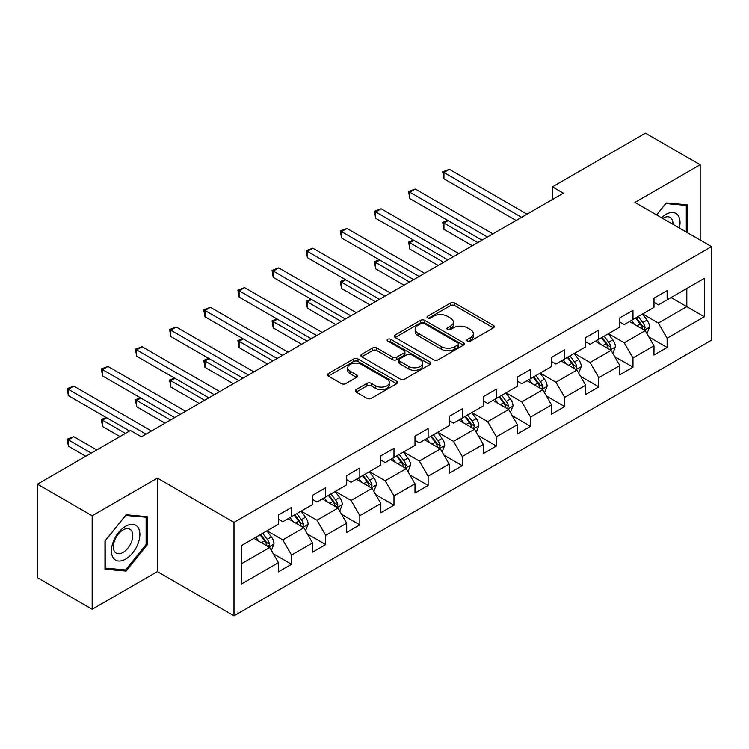 <?xml version="1.0" encoding="UTF-8"?>
<svg xmlns="http://www.w3.org/2000/svg" width="749" height="749" viewBox="0 0 749 749"><rect width="100%" height="100%" fill="white"/><g stroke="black" fill="none" stroke-linecap="round" stroke-linejoin="round"><path stroke-width="1.12" d="M467.582 341.048A2.125 1.226 0 0 0 470.587 341.048L493.413 327.875A3.043 1.751 0 0 0 494.303 326.63A3.043 1.751 0 0 0 493.413 325.394L454.746 303.064A3.043 1.751 0 0 0 450.449 303.064L427.623 316.247A2.125 1.226 0 0 0 426.996 317.117A2.125 1.226 0 0 0 427.623 317.979A2.125 1.226 0 0 0 430.628 317.979L433.577 316.275A9.718 5.617 0 0 1 447.331 316.275L450.552 318.138A9.718 5.617 0 0 1 453.398 322.107A9.718 5.617 0 0 1 450.552 326.077L447.602 327.781A2.125 1.226 0 0 0 446.975 328.652A2.125 1.226 0 0 0 447.602 329.513A2.125 1.226 0 0 0 450.608 329.513L453.557 327.809A9.718 5.617 0 0 1 467.31 327.809L470.531 329.672A9.718 5.617 0 0 1 473.377 333.642A9.718 5.617 0 0 1 470.531 337.612L467.582 339.316A2.125 1.226 0 0 0 466.955 340.186A2.125 1.226 0 0 0 467.582 341.048L467.582 339.316M356.14 389.639A3.043 1.751 0 0 0 355.241 390.884A3.043 1.751 0 0 0 356.14 392.12L366.982 398.384A3.043 1.751 0 0 0 371.279 398.384L396.633 383.75A3.043 1.751 0 0 0 397.522 382.505A3.043 1.751 0 0 0 396.633 381.269L357.966 358.94A3.043 1.751 0 0 0 353.668 358.94L328.315 373.573A3.043 1.751 0 0 0 327.425 374.818A3.043 1.751 0 0 0 328.315 376.054L341.422 383.628A3.043 1.751 0 0 0 345.72 383.628L356.561 377.365A3.043 1.751 0 0 0 357.451 376.12A3.043 1.751 0 0 0 356.561 374.884L350.064 371.13A8.127 4.691 0 0 1 347.686 367.806A8.127 4.691 0 0 1 352.704 363.471A8.127 4.691 0 0 1 361.561 364.491L387.018 379.191A8.127 4.691 0 0 1 389.396 382.505A8.127 4.691 0 0 1 384.377 386.84A8.127 4.691 0 0 1 375.521 385.829L371.279 383.376A3.043 1.751 0 0 0 366.982 383.376L356.14 389.639L356.14 392.12M157.384 478.115L92.164 515.771L37.45 484.182L37.45 577.685L92.164 609.274L157.384 571.618L233.988 615.847L233.988 522.343L157.384 478.115L157.384 571.618M700.165 240.054L700.165 164.743L634.946 202.399L711.55 246.627L233.988 522.343M700.165 164.743L645.451 133.153L552.434 186.857L552.434 199.487M37.45 484.182L130.466 430.478L141.411 436.798L563.379 193.176L552.434 186.857M433.793 359.81A3.043 1.751 0 0 0 438.09 359.81L463.444 345.177A3.043 1.751 0 0 0 464.333 343.931A3.043 1.751 0 0 0 463.444 342.696L424.777 320.366A3.043 1.751 0 0 0 420.479 320.366L395.126 335A3.043 1.751 0 0 0 394.236 336.245A3.043 1.751 0 0 0 395.126 337.481L433.793 359.81M388.562 341.507A2.125 1.226 0 0 1 390.725 341.806L430.001 364.482L404.685 379.097A3.043 1.751 0 0 1 400.387 379.097L361.72 356.767L361.72 354.286A3.043 1.751 0 0 0 360.831 355.532A3.043 1.751 0 0 0 361.72 356.767M361.72 354.286L372.571 348.023A3.043 1.751 0 0 1 376.869 348.023L392.551 357.086A3.043 1.751 0 0 0 396.848 357.086L404.039 352.929A3.043 1.751 0 0 0 404.928 351.684A3.043 1.751 0 0 0 404.039 350.448L387.72 341.02A2.125 1.226 0 0 1 387.093 340.149A2.125 1.226 0 0 1 388.403 339.016A2.125 1.226 0 0 1 390.725 339.288L430.038 361.982A3.043 1.751 0 0 1 430.928 363.218A3.043 1.751 0 0 1 430.038 364.463L430.038 361.982M233.988 615.847L711.55 340.13L711.55 246.627M273.273 553.745L291.548 564.297L291.548 555.065L312.558 542.941L312.558 552.163L325.693 544.579L325.693 535.357L346.703 523.223L346.703 532.455L359.838 524.871L359.838 515.64L380.848 503.515L380.848 512.737L393.983 505.154L393.983 495.932L414.993 483.798L414.993 493.029L428.119 485.446L428.119 476.224L449.128 464.09L449.128 473.312L462.264 465.728L462.264 456.506L483.274 444.382L483.274 453.604L496.409 446.02L496.409 436.798L517.419 424.664L517.419 433.886L530.554 426.312L530.554 417.081L551.564 404.956L551.564 414.178L564.69 406.595L564.69 397.373L585.699 385.239L585.699 394.461L598.835 386.887L598.835 377.655L619.844 365.531L619.844 374.753L632.98 367.169L632.98 357.947L653.989 345.813L653.989 355.045L667.125 347.461L667.125 338.239L704.332 316.752L704.332 278.338L686.814 288.449L686.814 306.641L704.332 316.752M291.548 564.297L278.422 571.871L278.422 562.649L241.215 584.136L241.215 545.721L278.422 524.234L278.422 515.012L291.548 507.429L291.548 516.651L312.558 504.526L312.558 495.295L325.693 487.721L325.693 496.943L346.703 484.809L346.703 475.587L359.838 468.003L359.838 477.235L380.848 465.101L380.848 455.879L393.983 448.295L393.983 457.517L414.993 445.383L414.993 436.161L428.119 428.578L428.119 437.809L449.128 425.675L449.128 416.453L462.264 408.87L462.264 418.092L483.274 405.967L483.274 396.736L496.409 389.162L496.409 398.384L517.419 386.25L517.419 377.028L530.554 369.444L530.554 378.666L551.564 366.542L551.564 357.31L564.69 349.736L564.69 358.958L585.699 346.824L585.699 337.602L598.835 330.019L598.835 339.241L619.844 327.116L619.844 317.894L632.98 310.311L632.98 319.533L653.989 307.399L653.989 298.177L667.125 290.593L667.125 299.825L704.332 278.338M288.047 518.673L303.804 527.773L282.794 539.907L267.037 530.807M278.422 519.179L282.794 521.707L291.548 516.651M282.794 539.907L291.548 555.065M303.804 527.773L312.558 542.941M322.192 498.965L337.949 508.065L316.939 520.19L301.182 511.099M312.558 499.471L316.939 501.999L325.693 496.943M316.939 520.19L325.693 535.357M337.949 508.065L346.703 523.223M356.337 479.248L372.094 488.348L351.084 500.482L335.327 491.381M346.703 479.753L351.084 482.281L359.838 477.235M351.084 500.482L359.838 515.64M372.094 488.348L380.848 503.515M390.472 459.54L406.239 468.64L385.22 480.764L369.463 471.673M380.848 460.045L385.22 462.573L393.983 457.517M385.22 480.764L393.983 495.932M406.239 468.64L414.993 483.798M424.617 439.832L440.375 448.923L419.365 461.056L403.608 451.956M414.993 440.337L419.365 442.865L428.119 437.809M419.365 461.056L428.119 476.224M440.375 448.923L449.128 464.09M458.762 420.114L474.52 429.214L453.51 441.348L437.753 432.248M449.128 420.62L453.51 423.148L462.264 418.092M453.51 441.348L462.264 456.506M474.52 429.214L483.274 444.382M492.908 400.406L508.665 409.506L487.655 421.631L471.898 412.53M483.274 400.912L487.655 403.439L496.409 398.384M487.655 421.631L496.409 436.798M508.665 409.506L517.419 424.664M527.043 380.689L542.81 389.789L521.791 401.923L506.034 392.822M517.419 381.194L521.791 383.722L530.554 378.666M521.791 401.923L530.554 417.081M542.81 389.789L551.564 404.956M561.188 360.981L576.945 370.081L555.936 382.205L540.179 373.114M551.564 361.486L555.936 364.014L564.69 358.958M555.936 382.205L564.69 397.373M576.945 370.081L585.699 385.239M595.333 341.263L611.09 350.363L590.081 362.497L574.324 353.397M585.699 341.769L590.081 344.297L598.835 339.241M590.081 362.497L598.835 377.655M611.09 350.363L619.844 365.531M629.478 321.555L645.235 330.655L624.226 342.78L608.469 333.689M619.844 322.061L624.226 324.589L632.98 319.533M624.226 342.78L632.98 357.947M645.235 330.655L653.989 345.813M671.057 297.55L686.814 306.641L658.362 323.072L642.605 313.971M653.989 302.353L658.362 304.871L667.125 299.825M658.362 323.072L667.125 338.239M92.164 515.771L92.164 609.274M241.215 563.913L269.668 547.491L253.902 538.391M269.668 547.491L278.422 562.649M648.849 336.91L667.125 347.461M614.704 356.618L632.98 367.169M580.559 376.335L598.835 386.887M546.414 396.043L564.69 406.595M512.279 415.761L530.554 426.312M478.134 435.469L496.409 446.02M443.988 455.177L462.264 465.728M409.843 474.894L428.119 485.446M375.708 494.602L393.983 505.154M341.563 514.32L359.838 524.871M307.418 534.028L325.693 544.579M687.367 232.658L687.367 204.805L666.245 202.923L656.611 214.907M104.972 569.212L126.094 571.094L147.207 544.823L147.207 516.66L126.094 514.778L104.972 541.05L104.972 569.212M146.111 544.195L147.207 544.823M123.857 569.811L126.094 571.094M468.425 341.347L470.531 340.14A9.718 5.617 0 0 0 473.377 336.17L473.377 333.642M453.398 322.107L453.398 324.635A9.718 5.617 0 0 1 450.552 328.605L448.445 329.813M493.376 327.893L454.746 305.592A3.043 1.751 0 0 0 450.449 305.592L428.475 318.278M463.406 345.195L424.777 322.894A3.043 1.751 0 0 0 420.479 322.894L395.172 337.509M458.07 344.802A2.125 1.226 0 0 0 458.697 343.931A2.125 1.226 0 0 0 458.07 343.07L424.131 323.465A2.125 1.226 0 0 0 421.125 323.465L418.008 325.272A9.718 5.617 0 0 0 415.161 329.232A9.718 5.617 0 0 0 418.008 333.202L441.208 346.6A9.718 5.617 0 0 0 454.961 346.6L458.07 344.802L458.07 347.33A2.125 1.226 0 0 0 458.697 346.459L458.697 343.931M415.161 329.232L415.161 331.76A9.718 5.617 0 0 0 418.008 335.73L418.008 333.202M458.07 347.33L454.961 349.128A9.718 5.617 0 0 1 441.208 349.128L418.008 335.73M361.758 356.796L372.571 350.551L372.571 348.023M404.928 351.684L404.928 354.211A3.043 1.751 0 0 1 404.039 355.457L396.848 359.604A3.043 1.751 0 0 1 392.551 359.604L376.869 350.551A3.043 1.751 0 0 0 372.571 350.551M408.823 366.476A8.127 4.691 0 0 0 417.68 367.497A8.127 4.691 0 0 0 422.698 363.162A8.127 4.691 0 0 0 420.32 359.838L411.351 354.661A3.043 1.751 0 0 0 407.053 354.661L399.854 358.818A3.043 1.751 0 0 0 398.964 360.063A3.043 1.751 0 0 0 399.854 361.299L408.823 366.476L408.823 369.004A8.127 4.691 0 0 0 417.68 370.025A8.127 4.691 0 0 0 422.698 365.69L422.698 363.162M398.964 360.063L398.964 362.582A3.043 1.751 0 0 0 399.854 363.827L399.854 361.299M408.823 369.004L399.854 363.827M389.396 382.505L389.396 385.033A8.127 4.691 0 0 1 384.377 389.368A8.127 4.691 0 0 1 375.521 388.357L371.279 385.904A3.043 1.751 0 0 0 366.982 385.904L356.178 392.139M347.686 367.806L347.686 370.334A8.127 4.691 0 0 0 350.064 373.657L350.064 371.13M356.524 377.384L350.064 373.657M396.596 383.769L357.966 361.467A3.043 1.751 0 0 0 353.668 361.467L328.352 376.082M646.967 333.651L649.57 327.088A8.202 4.737 -120 0 0 646.949 320.104L642.436 314.074M634.553 324.486L631.491 320.394M448.108 220.627L443.942 223.033L443.942 229.353L472.329 245.738M643.962 329.916L645.142 327.435A8.202 4.737 -120 0 0 642.792 322.51L638.27 316.471M636.219 317.66L641.228 324.354A4.176 2.416 60 0 1 641.987 325.618L645.142 327.435M635.648 317.988L640.161 324.027A8.202 4.737 60 0 1 642.511 328.951M443.942 229.353L442.743 222.341L477.806 242.582M442.743 222.341L447.621 220.356M521.576 217.304L443.942 172.485L449.419 169.33L527.043 214.148M516.108 220.468L443.942 178.805L443.942 172.485L442.743 171.793L449.419 169.33M443.942 178.805L442.743 171.793M684.914 204.589L686.271 205.376L686.271 232.031M656.658 214.926L665.805 203.541L686.271 205.376M679.352 228.033A20.12 11.619 120 0 0 675.87 213.409A20.12 11.619 120 0 0 661.451 217.706M672.939 224.335A13.772 7.949 120 0 0 670.102 217.407A13.772 7.949 120 0 0 662.687 218.408M125.654 559.11A20.12 11.619 120 0 0 139.876 534.468A20.12 11.619 120 0 0 125.654 526.257A20.12 11.619 120 0 0 111.423 550.899A20.12 11.619 120 0 0 125.654 559.11M123.061 552.434A13.772 7.949 120 0 0 132.058 540.301A13.772 7.949 120 0 0 129.952 529.262A13.772 7.949 120 0 0 123.061 529.946A13.772 7.949 120 0 0 114.063 542.079A13.772 7.949 120 0 0 116.179 553.118A13.772 7.949 120 0 0 123.061 552.434M105.188 540.853L125.654 515.396L146.111 517.231L146.111 544.514L125.654 569.97L105.188 568.145L105.141 540.834M144.763 516.445L146.111 517.231M612.822 353.359L615.425 346.806A8.202 4.737 -120 0 0 612.804 339.821L608.291 333.782M600.417 344.203L597.346 340.102M413.963 240.345L409.806 242.742L409.806 249.061L438.184 265.455M609.826 349.633L610.997 347.152A8.202 4.737 -120 0 0 608.647 342.218L604.134 336.189M602.074 337.378L607.083 344.063A4.176 2.416 60 0 1 607.851 345.336L610.997 347.152M601.503 337.705L606.025 343.735A8.202 4.737 60 0 1 608.366 348.669M409.806 249.061L408.598 242.049L443.661 262.29M408.598 242.049L413.476 240.064M578.677 373.077L581.28 366.514A8.202 4.737 -120 0 0 578.668 359.529L574.146 353.5M566.272 363.911L563.201 359.82M379.818 260.053L375.661 262.459L375.661 268.779L404.048 285.163M575.681 369.341L576.852 366.86A8.202 4.737 -120 0 0 574.502 361.926L569.989 355.897M567.929 357.086L572.948 363.78A4.176 2.416 60 0 1 573.706 365.044L576.852 366.86M567.358 357.413L571.88 363.443A8.202 4.737 60 0 1 574.23 368.377M375.661 268.779L374.453 261.766L409.516 282.008M374.453 261.766L379.34 259.781M487.43 237.021L409.806 192.203L415.274 189.038L492.908 233.857M481.963 240.176L409.806 198.522L409.806 192.203L408.598 191.51L415.274 189.038M409.806 198.522L408.598 191.51M453.295 256.729L375.661 211.911L381.129 208.756L458.762 253.574M447.818 259.894L375.661 218.231L375.661 211.911L374.453 211.218L381.129 208.756M375.661 218.231L374.453 211.218M544.532 392.785L547.135 386.222A8.202 4.737 -120 0 0 544.523 379.237L540.001 373.208M532.127 383.628L529.056 379.528M345.673 279.77L341.516 282.167L341.516 288.487L369.903 304.871M541.536 389.059L542.707 386.578A8.202 4.737 -120 0 0 540.366 381.644L535.844 375.614M533.794 376.794L538.803 383.488A4.176 2.416 60 0 1 539.561 384.761L542.707 386.578M533.222 377.131L537.735 383.16A8.202 4.737 60 0 1 540.085 388.094M341.516 288.487L340.318 281.474L375.371 301.716M340.318 281.474L345.195 279.489M510.397 412.493L512.999 405.939A8.202 4.737 -120 0 0 510.378 398.955L505.865 392.925M497.982 403.337L494.92 399.245M311.537 299.478L307.371 301.884L307.371 308.195L335.758 324.589M507.391 408.767L508.571 406.286A8.202 4.737 -120 0 0 506.221 401.352L501.699 395.322M499.649 396.511L504.657 403.196A4.176 2.416 60 0 1 505.416 404.469L508.571 406.286M499.077 396.839L503.59 402.868A8.202 4.737 60 0 1 505.94 407.802M307.371 308.195L306.172 301.182L341.235 321.433M306.172 301.182L311.05 299.207M476.252 432.21L478.854 425.647A8.202 4.737 -120 0 0 476.233 418.663L471.72 412.633M463.846 423.054L460.775 418.953M277.392 319.196L273.235 321.593L273.235 327.912L301.613 344.297M473.256 428.484L474.426 426.003A8.202 4.737 -120 0 0 472.076 421.069L467.563 415.04M465.504 416.219L470.512 422.913A4.176 2.416 60 0 1 471.28 424.177L474.426 426.003M464.932 416.556L469.454 422.586A8.202 4.737 60 0 1 471.795 427.52M273.235 327.912L272.027 320.9L307.09 341.141M272.027 320.9L276.905 318.915M419.15 276.447L341.516 231.628L346.993 228.464L424.617 273.282M413.673 279.602L341.516 237.939L341.516 231.628L340.318 230.926L346.993 228.464M341.516 237.939L340.318 230.926M385.005 296.155L307.371 251.336L312.848 248.181L390.472 292.999M379.537 299.319L307.371 257.656L307.371 251.336L306.172 250.643L312.848 248.181M307.371 257.656L306.172 250.643M350.86 315.872L273.235 271.044L278.703 267.889L356.337 312.707M345.392 319.027L273.235 277.364L273.235 271.044L272.027 270.352L278.703 267.889M273.235 277.364L272.027 270.352M316.724 335.58L239.09 290.762L244.558 287.607L322.192 332.425M311.247 338.735L239.09 297.081L239.09 290.762L237.882 290.069L244.558 287.607M239.09 297.081L237.882 290.069M282.579 355.288L204.945 310.47L210.422 307.315L288.047 352.133M277.102 358.453L204.945 316.79L204.945 310.47L203.747 309.777L210.422 307.315M204.945 316.79L203.747 309.777M248.434 375.006L170.8 330.187L176.277 327.023L253.902 371.85M242.966 378.161L170.8 336.507L170.8 330.187L169.602 329.494L176.277 327.023M170.8 336.507L169.602 329.494M442.107 451.919L444.709 445.365A8.202 4.737 -120 0 0 442.097 438.38L437.575 432.351M429.701 442.762L426.63 438.661M243.247 338.904L239.09 341.31L239.09 347.62L267.477 364.014M439.111 448.192L440.281 445.711A8.202 4.737 -120 0 0 437.931 440.777L433.418 434.748M431.358 435.937L436.377 442.622A4.176 2.416 60 0 1 437.135 443.895L440.281 445.711M430.787 436.264L435.309 442.294A8.202 4.737 60 0 1 437.659 447.228M239.09 347.62L237.882 340.608L272.945 360.849M237.882 340.608L242.77 338.623M407.962 471.636L410.564 465.073A8.202 4.737 -120 0 0 407.952 458.088L403.43 452.059M395.556 462.47L392.485 458.379M209.102 358.621L204.945 361.018L204.945 367.338L233.332 383.722M404.966 467.91L406.136 465.429A8.202 4.737 -120 0 0 403.795 460.495L399.273 454.465M397.223 455.645L402.232 462.339A4.176 2.416 60 0 1 402.99 463.603L406.136 465.429M396.652 455.972L401.164 462.011A8.202 4.737 60 0 1 403.514 466.936M204.945 367.338L203.747 360.325L238.8 380.567M203.747 360.325L208.625 358.34M373.826 491.344L376.429 484.79A8.202 4.737 -120 0 0 373.807 477.806L369.294 471.776M361.411 482.187L358.35 478.087M174.966 378.329L170.8 380.726L170.8 387.046L199.187 403.439M370.821 487.618L372 485.137A8.202 4.737 -120 0 0 369.65 480.203L365.128 474.173M363.078 475.362L368.087 482.047A4.176 2.416 60 0 1 368.845 483.32L372 485.137M362.507 475.69L367.019 481.719A8.202 4.737 60 0 1 369.369 486.653M170.8 387.046L169.602 380.033L204.664 400.275M169.602 380.033L174.48 378.048M339.681 511.061L342.284 504.498A8.202 4.737 -120 0 0 339.662 497.514L335.149 491.484M327.276 501.896L324.205 497.804M140.821 398.037L136.664 400.443L136.664 406.763L165.042 423.148M336.685 507.326L337.855 504.845A8.202 4.737 -120 0 0 335.505 499.911L330.992 493.881M328.933 495.07L333.942 501.764A4.176 2.416 60 0 1 334.709 503.028L337.855 504.845M328.362 495.398L332.884 501.427A8.202 4.737 60 0 1 335.224 506.361M136.664 406.763L135.457 399.751L170.519 419.992M135.457 399.751L140.335 397.766M214.289 394.714L136.664 349.895L142.132 346.74L219.766 391.558M208.821 397.878L136.664 356.215L136.664 349.895L135.457 349.203L142.132 346.74M136.664 356.215L135.457 349.203M305.536 530.769L308.139 524.206A8.202 4.737 -120 0 0 305.526 517.222L301.004 511.192M293.131 521.613L290.06 517.512M106.676 417.755L102.519 420.152L102.519 426.471L119.962 436.545M302.54 527.043L303.71 524.562A8.202 4.737 -120 0 0 301.36 519.628L296.847 513.599M294.788 514.788L299.806 521.473A4.176 2.416 60 0 1 300.564 522.746L303.71 524.562M294.217 515.115L298.739 521.145A8.202 4.737 60 0 1 301.089 526.079M102.519 426.471L101.312 419.459L125.429 433.381M101.312 419.459L106.199 417.474M180.153 414.431L102.519 369.613L107.987 366.448L185.621 411.267M174.676 417.586L102.519 375.923L102.519 369.613L101.312 368.911L107.987 366.448M102.519 375.923L101.312 368.911M271.391 550.478L273.994 543.924A8.202 4.737 -120 0 0 271.381 536.939L266.859 530.91M258.985 541.321L255.915 537.23M96.761 449.934L73.851 436.704L68.374 439.869L68.374 446.189L85.817 456.253M268.395 546.751L269.565 544.27A8.202 4.737 -120 0 0 267.224 539.336L262.702 533.307M260.652 534.496L265.661 541.181A4.176 2.416 60 0 1 266.419 542.454L269.565 544.27M260.081 534.823L264.594 540.853A8.202 4.737 60 0 1 266.944 545.787M68.374 446.189L67.176 439.167L91.294 453.098M67.176 439.167L73.851 436.704M146.008 434.139L68.374 389.321L73.851 386.166L151.476 430.984M129.596 430.984L68.374 395.641L68.374 389.321L67.176 388.628L73.851 386.166M68.374 395.641L67.176 388.628M470.531 340.14L470.531 337.612M447.602 329.513L447.602 327.781M450.552 328.605L450.552 326.077M427.623 317.979L427.623 316.247M450.449 305.592L450.449 303.064M454.746 305.592L454.746 303.064M493.413 327.875L493.413 325.394M395.126 337.481L395.126 335M420.479 322.894L420.479 320.366M424.777 322.894L424.777 320.366M463.444 345.177L463.444 342.696M441.208 349.128L441.208 346.6M454.961 349.128L454.961 346.6M376.869 350.551L376.869 348.023M392.551 359.604L392.551 357.086M396.848 359.604L396.848 357.086M404.039 355.457L404.039 352.929M390.725 341.806L390.725 339.288M366.982 385.904L366.982 383.376M371.279 385.904L371.279 383.376M375.521 388.357L375.521 385.829M356.561 377.365L356.561 374.884M328.315 376.054L328.315 373.573M353.668 361.467L353.668 358.94M357.966 361.467L357.966 358.94M396.633 383.75L396.633 381.269M644.421 330.187L649.514 327.247M642.792 322.51L646.949 320.104M636.959 325.871L640.161 324.027M610.285 349.895L615.369 346.956M608.647 342.218L612.804 339.821M602.814 345.589L606.025 343.735M576.14 369.613L581.224 366.673M574.502 361.926L578.668 359.529M568.669 365.297L571.88 363.443M541.995 389.321L547.088 386.381M540.366 381.644L544.523 379.237M534.533 385.014L537.735 383.16M507.85 409.038L512.943 406.098M506.221 401.352L510.378 398.955M500.388 404.722L503.59 402.868M473.714 428.746L478.798 425.807M472.076 421.069L476.233 418.663M466.243 424.43L469.454 422.586M439.569 448.454L444.653 445.524M437.931 440.777L442.097 438.38M432.098 444.148L435.309 442.294M405.424 468.172L410.518 465.232M403.795 460.495L407.952 458.088M397.953 463.856L401.164 462.011M371.279 487.88L376.373 484.949M369.65 480.203L373.807 477.806M363.817 483.573L367.019 481.719M337.144 507.597L342.227 504.657M335.505 499.911L339.662 497.514M329.672 503.281L332.884 501.427M302.999 527.305L308.082 524.366M301.36 519.628L305.526 517.222M295.527 522.999L298.739 521.145M268.854 547.023L273.947 544.083M267.224 539.336L271.381 536.939M261.382 542.707L264.594 540.853"/></g></svg>
